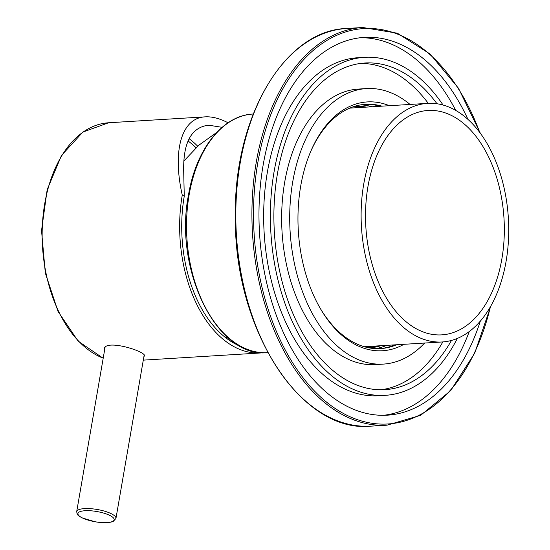 <?xml version="1.0" encoding="UTF-8"?>
<svg xmlns="http://www.w3.org/2000/svg" width="550" height="550" viewBox="0 0 550 550"><rect width="100%" height="100%" fill="white"/><g stroke="black" fill="none" stroke-linecap="round" stroke-linejoin="round"><path stroke-width="0.82" d="M410.059 104.445A138.022 84.975 86.5 0 0 366.513 88.571A138.022 84.975 86.5 0 0 290.001 206.326A138.022 84.975 86.5 0 0 352.399 356.806A138.022 84.975 86.5 0 0 383.35 364.1A138.022 84.975 86.5 0 0 424.634 343.042M389.373 105.703A124.644 76.739 86.5 0 0 310.344 152.336A124.644 76.739 86.5 0 0 319.832 307.649A124.644 76.739 86.5 0 0 354.578 344.163A124.644 76.739 86.5 0 0 403.954 344.307M375.664 348.624A122.368 75.336 86.5 0 0 386.705 345.359M372.123 106.762A122.368 75.336 86.5 0 0 360.772 104.864M369.078 347.861A120.945 74.463 86.5 0 0 369.552 347.834A120.945 74.463 86.5 0 0 380.834 345.716M366.252 107.119A120.945 74.463 86.5 0 0 354.798 106.391A120.945 74.463 86.5 0 0 354.324 106.425M379.706 348.631A122.368 75.336 86.5 0 0 394.763 344.871M380.181 106.267A122.368 75.336 86.5 0 0 364.781 104.363M319.44 306.955A122.368 75.336 86.5 0 0 353.162 342.121A122.368 75.336 86.5 0 0 380.607 348.583A122.368 75.336 86.5 0 0 396.557 344.761M381.975 106.157A122.368 75.336 86.5 0 0 365.681 104.301A122.368 75.336 86.5 0 0 310.035 153.072M437.009 103.764A163.632 100.739 86.5 0 0 364.953 63.009A163.632 100.739 86.5 0 0 274.244 202.613A163.632 100.739 86.5 0 0 348.212 381.013A163.632 100.739 86.5 0 0 384.911 389.661A163.632 100.739 86.5 0 0 451.467 340.436M443.073 105.043A169.324 104.246 86.5 0 0 364.602 57.324A169.324 104.246 86.5 0 0 270.738 201.788A169.324 104.246 86.5 0 0 347.284 386.396A169.324 104.246 86.5 0 0 385.261 395.34A169.324 104.246 86.5 0 0 457.332 338.422M364.602 57.324L357.892 57.736A169.324 104.246 86.5 0 0 264.028 202.194A169.324 104.246 86.5 0 0 340.567 386.808A169.324 104.246 86.5 0 0 378.544 395.752L385.261 395.34M383.556 415.305A189.241 116.511 86.5 0 0 469.26 331.547M455.751 110.419A189.241 116.511 86.5 0 0 360.484 37.723M467.995 119.426A189.241 116.511 86.5 0 0 364.286 37.386A189.241 116.511 86.5 0 0 259.38 198.846A189.241 116.511 86.5 0 0 344.926 405.171A189.241 116.511 86.5 0 0 387.372 415.174A189.241 116.511 86.5 0 0 480.322 321.118M368.603 347.772A120.945 74.463 86.5 0 0 376.578 345.978M361.996 107.381A120.945 74.463 86.5 0 0 353.87 106.569M366.513 88.571L358.456 89.066A138.022 84.975 86.5 0 0 281.944 206.814A138.022 84.975 86.5 0 0 344.341 357.294A138.022 84.975 86.5 0 0 375.293 364.588L383.35 364.1M380.875 389.778A163.632 100.739 86.5 0 0 442.846 341.928M428.264 103.331A163.632 100.739 86.5 0 0 360.931 63.381M263.471 352.708A119.522 73.583 -93.5 0 1 260.734 352.956A119.522 73.583 -93.5 0 1 182.263 195.092C172.136 150.308 181.679 117.817 205.232 116.854C212.08 116.469 219.691 118.442 228.071 122.787M144.561 356.139C146.63 351.429 104.761 338.546 104.184 349.161M236.603 344.053A110.983 68.331 -93.5 0 1 234.623 343.544M189.104 138.717A110.983 68.331 -93.5 0 1 197.704 146.211M240.178 346.156A116.167 71.521 -93.5 0 1 239.938 346.06A116.167 71.521 -93.5 0 1 184.264 196.178L183.686 171.064C183.095 142.457 191.428 127.167 208.67 125.201L222.117 127.325M184.264 196.178L182.263 195.092M196.006 147.764A108.137 66.578 86.5 0 0 188.031 140.979M363.736 184.106A119.522 73.583 -93.5 0 1 427.632 103.366A119.522 73.583 -93.5 0 1 454.438 109.684A119.522 73.583 -93.5 0 1 508.468 239.999A119.522 73.583 -93.5 0 1 442.207 341.969A119.522 73.583 -93.5 0 1 363.736 184.106M453.276 116.407A112.406 69.204 -93.5 0 1 504.089 238.961A112.406 69.204 -93.5 0 1 441.774 334.868A112.406 69.204 -93.5 0 1 365.846 226.889A112.406 69.204 -93.5 0 1 428.065 110.468A112.406 69.204 -93.5 0 1 453.276 116.407M479.751 132.454A198.069 121.942 86.5 0 0 277.826 98.409A198.069 121.942 86.5 0 0 343.489 413.511A198.069 121.942 86.5 0 0 490.401 306.756M387.083 425.171L370.968 426.154A199.203 122.643 -93.5 0 1 326.288 415.628A199.203 122.643 -93.5 0 1 236.239 198.44A199.203 122.643 -93.5 0 1 346.665 28.483L362.78 27.5A199.203 122.643 86.5 0 0 252.354 197.457A199.203 122.643 86.5 0 0 342.403 414.645A199.203 122.643 86.5 0 0 387.083 425.171L420.709 415.284L450.677 390.638L474.678 353.196L490.889 305.896M205.232 116.854L108.659 122.76A119.522 73.583 86.5 0 0 42.192 230.299A119.522 73.583 86.5 0 0 103.201 358.16M110.488 515.763A18.37 5.184 9.8 0 1 106.982 522.576A18.37 5.184 9.8 0 1 81.593 517.529A18.37 5.184 9.8 0 1 85.106 510.723A18.37 5.184 9.8 0 1 110.488 515.763M84.459 508.612A19.924 5.624 9.8 0 1 105.497 511.452A19.924 5.624 9.8 0 1 115.954 518.43L113.197 521.434C109.113 522.988 103.063 523.098 95.061 521.778L81.998 517.839C76.312 514.498 78.141 514.91 77.172 514.044L76.691 511.651A19.924 5.624 9.8 0 1 84.459 508.612M189.145 194.776A119.522 73.583 -93.5 0 1 253.041 114.036C222.64 115.321 195.979 149.236 188.478 195.037C173.518 269.981 217.319 358.703 267.616 352.639A119.522 73.583 -93.5 0 1 189.145 194.776M370.968 426.154C301.118 433.613 234.018 329.464 235.373 217.044C233.434 117.343 284.577 30.119 346.665 28.483M480.342 133.244L458.487 88.261L430.1 54.031L397.354 33.213L362.78 27.5M260.734 352.956L143.296 360.133M108.659 122.76L82.892 132.055L61.524 155.389L47.162 189.695L41.532 230.643L45.32 273.034L58.059 311.506L78.155 341.165L103.187 358.256M105.036 347.559L76.691 511.651M144.169 355.073L115.954 518.43M183.748 161.136L198.901 145.159L216.824 132.364M224.091 336.414L229.446 338.855M427.632 103.366L349.731 108.13M442.207 341.969L364.306 346.727"/></g></svg>
